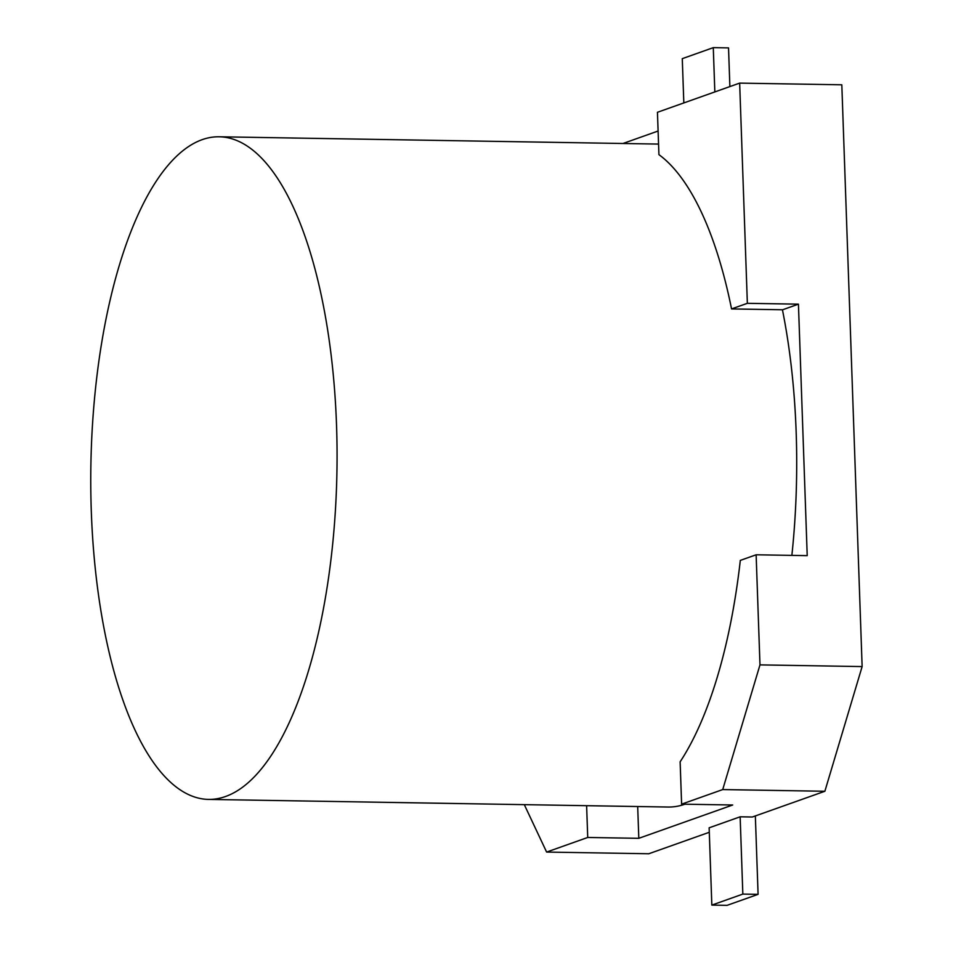 <?xml version="1.0" encoding="UTF-8"?>
<svg xmlns="http://www.w3.org/2000/svg" width="953" height="953" viewBox="0 0 953 953"><rect width="100%" height="100%" fill="white"/><g stroke="black" fill="none" stroke-linecap="round" stroke-linejoin="round"><path stroke-width="1.43" d="M225.373 796.553A331.358 123.056 -89.1 0 0 337.028 447.314A331.358 123.056 -89.1 0 0 219.393 136.791A331.358 123.056 -89.1 0 0 90.869 466.065A331.358 123.056 -89.1 0 0 208.409 799.412A331.358 123.056 -89.1 0 0 225.373 796.553M684.897 804.213A331.358 123.056 90.9 0 1 668.053 807.036L208.409 799.412M782.437 309.773A331.358 123.056 90.9 0 1 791.872 555.373M637.688 806.536L638.808 838.318L587.727 837.473L586.619 805.69M798.435 304.162L782.616 309.773L731.535 308.927L747.355 303.316L798.435 304.162L807.215 555.635L756.134 554.789L740.314 560.4A331.513 123.116 -89.1 0 1 680.132 761.816L681.609 804.153L732.69 804.999L638.808 838.318M862.131 666.576L824.869 791.264L722.719 789.572L759.982 664.884L862.131 666.576L841.821 84.805L739.659 83.114L657.451 112.287L658.928 154.648A331.513 123.116 -89.1 0 1 731.547 308.915M524.305 804.654L546.617 852.065L648.779 853.757L709.294 832.279M755.348 815.935L758.088 894.343L742.84 894.093L740.147 816.804L752.334 817.007L824.869 791.264M658.106 131.026L623 143.486M681.609 804.153L722.719 789.572M546.617 852.065L587.727 837.473M747.355 303.316L739.659 83.114M759.982 664.884L756.134 554.789M714.833 91.929L713.285 47.65L682.277 58.657L683.825 102.936M713.285 47.65L728.533 47.9L729.879 86.58M740.147 816.804L709.139 827.812L711.831 905.1L727.079 905.35L758.088 894.343M742.84 894.093L711.831 905.1M658.559 144.082L219.393 136.791"/></g></svg>
